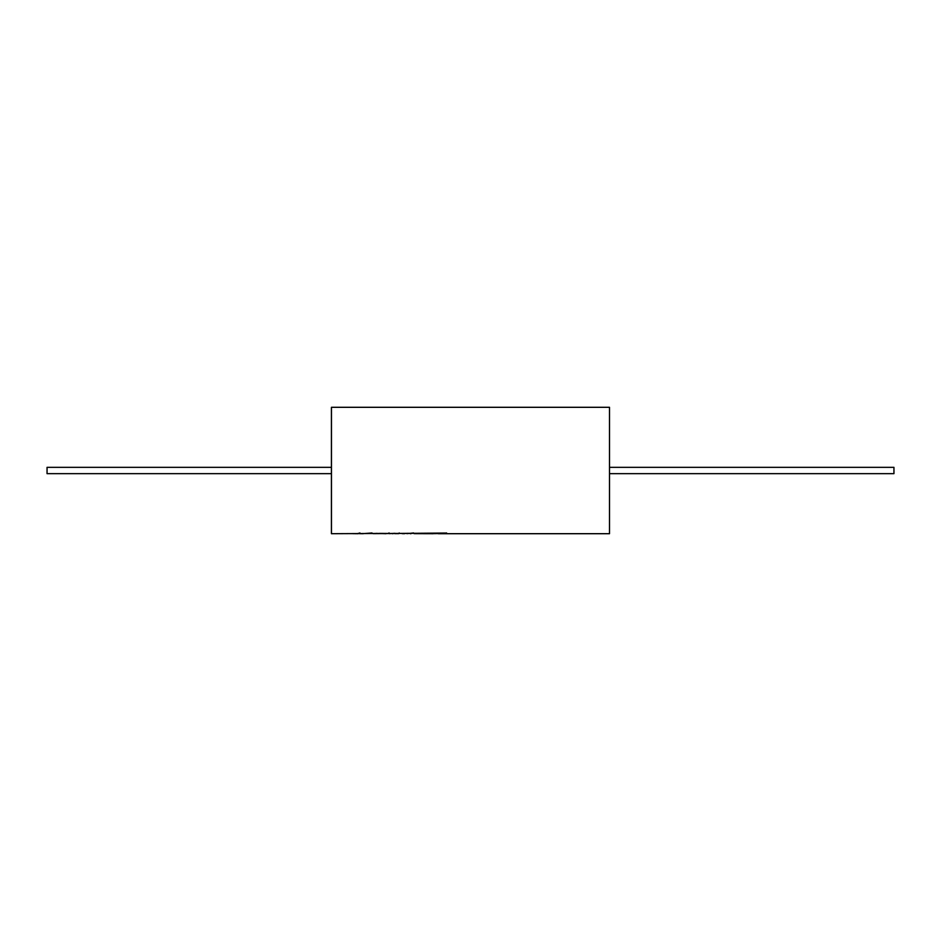 <?xml version="1.0" encoding="UTF-8"?>
<svg xmlns="http://www.w3.org/2000/svg" width="941" height="941" viewBox="0 0 941 941"><rect width="100%" height="100%" fill="white"/><g stroke="black" fill="none" stroke-linecap="round" stroke-linejoin="round"><path stroke-width="1.41" d="M379.411 533.465L331.42 533.7L331.42 407.3L331.455 533.7L331.455 407.3L609.509 407.3L609.509 533.7L438.741 533.7L446.61 533.041L373.201 533.641M440.317 533.465L434.107 533.641M420.298 533.465L433.295 533.7L414.099 533.641M413.617 532.971L406.935 533.641M408.182 533.3L402.089 533.641M399.196 532.971L398.702 533.641L394.773 533.641M395.008 533.312L389.233 533.641M363.097 533.7L359.415 533.641M357.415 533.7L352.675 533.641M609.509 473.664L893.95 473.664L893.95 467.336L609.509 467.336M331.42 473.664L47.05 473.664L47.05 467.336L331.42 467.336M437.93 533.641L438.741 533.7M416.898 533.382L426.908 533.7M410.182 533.641L410.982 533.7M402.924 533.641L404.407 533.7M392.174 533.641L392.985 533.7M357.592 533.7L358.262 533.676M356.486 533.641L357.298 533.7M376.012 533.382L386.022 533.7M357.415 533.641L359.944 532.971M363.097 533.641L372.024 532.971M379.411 533.394L388.115 533.465M388.115 533.394L389.151 532.971M420.298 533.394L434.871 533.465M440.317 533.406L445.552 533.465M445.552 533.406L446.61 532.971"/></g></svg>
